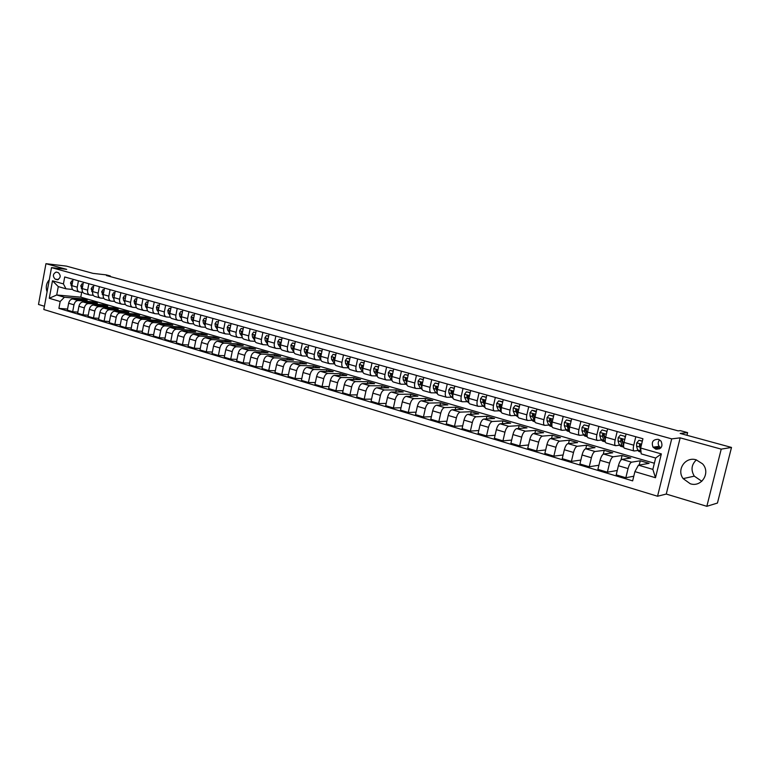 <?xml version="1.0" encoding="UTF-8"?>
<svg xmlns="http://www.w3.org/2000/svg" width="770" height="770" viewBox="0 0 770 770"><rect width="100%" height="100%" fill="white"/><g stroke="black" fill="none" stroke-linecap="round" stroke-linejoin="round"><path stroke-width="1.16" d="M696.205 459.844C685.473 456.302 676.262 469.671 683.144 478.622L690.247 483.743C701.595 487.708 710.999 472.549 702.5 463.8L696.205 459.844M701.817 481.279L694.29 476.149C690.719 470.018 691.412 464.599 696.388 459.892M49.28 279.828C46.277 283.177 45.546 287.181 47.076 291.83M658.331 439.324C652.95 439.381 651.179 442.009 653.027 447.178L655.896 449.228C661.449 449.103 663.163 446.398 661.045 441.123L658.331 439.324M659.592 439.863C657.898 441.874 657.753 444.04 659.159 446.35L660.853 447.89M706.841 506.313L717.447 503.051L731.5 447.437L721.23 449.131L680.17 437.851L671.7 438.871L657.551 496.236L666.262 494.061L706.841 506.313L721.23 449.131M671.7 438.871L51.513 267.614L43.832 309.521L657.551 496.236M51.513 267.614L66.682 269.375L45.95 263.686L38.5 304.468L44.429 306.258M45.95 263.686L66.441 266.122L92.997 273.369L106.337 274.9L110.331 275.987L106.443 275.544L678.12 430.863L680.314 430.642L687.61 432.615L680.17 433.443L731.5 447.437M659.476 448.91L653.258 447.149M55.238 279.183L57.442 279.76C60.763 277.864 61.061 275.477 58.318 272.619L56.152 272.051C52.812 273.918 52.514 276.286 55.238 279.183L58.453 279.52M60.176 301.503L49.27 298.279L52.485 280.8L63.429 283.909L65.979 288.817L58.279 286.604L56.73 294.987L64.42 297.239L60.176 301.503L58.905 308.395L632.651 480.875L634.904 471.635L638.436 465.167L652.854 469.382L655.645 458.025L641.198 453.877L640.659 448.034L661.353 453.915L655.491 477.727L634.904 471.635M640.659 448.034L642.931 438.736L64.709 276.979L63.429 283.909M686.956 435.291L687.61 432.615M110.216 276.565L110.331 275.987M660.487 448.227L655.559 446.841M81.697 292.273L80.783 297.162L56.73 294.987L49.27 298.279M65.979 288.817L72.573 289.453M635.808 436.744L633.749 445.185C633.027 448.564 633.142 450.498 634.095 450.989L637.839 450.508M617.184 431.537L615.163 439.911C614.45 443.26 614.595 445.185 615.596 445.686L619.417 445.253M598.887 426.416L596.894 434.723C596.201 438.043 596.375 439.959 597.404 440.469L601.312 440.094M580.898 421.382L578.934 429.622C578.26 432.923 578.453 434.829 579.521 435.348L583.506 435.012M563.207 416.435L561.282 424.617C560.618 427.879 560.839 429.785 561.936 430.305L565.998 430.016M545.815 411.565L543.918 419.679C543.264 422.932 543.514 424.819 544.64 425.358L548.789 425.107M528.711 406.781L526.844 414.838C526.208 418.052 526.468 419.939 527.633 420.478L531.849 420.276M511.886 402.075L510.048 410.064C509.422 413.259 509.711 415.136 510.905 415.685L515.188 415.511M495.331 397.445L493.522 405.376C492.916 408.543 493.224 410.41 494.446 410.968L498.787 410.833M479.046 392.892L477.265 400.756C476.668 403.904 476.996 405.761 478.247 406.329L482.655 406.233M463.02 388.407L461.269 396.213C460.681 399.341 461.028 401.189 462.308 401.757L466.784 401.699M447.255 383.999L445.522 391.747C444.954 394.846 445.32 396.685 446.619 397.262L451.153 397.233M431.729 379.658L430.026 387.349C429.467 390.428 429.853 392.257 431.181 392.835L435.772 392.844M416.454 375.385L414.77 383.017C414.222 386.078 414.626 387.897 415.983 388.484L420.622 388.513M401.411 371.169L399.755 378.753C399.216 381.785 399.64 383.604 401.016 384.192L405.713 384.259M386.598 367.03L384.962 374.547C384.442 377.57 384.875 379.379 386.28 379.966L391.025 380.062M372.016 362.949L370.409 370.418C369.889 373.411 370.341 375.211 371.766 375.808L376.559 375.924M357.655 358.936L356.067 366.347C355.557 369.321 356.029 371.111 357.472 371.717L362.314 371.852M343.507 354.97L341.938 362.333C341.447 365.288 341.928 367.069 343.391 367.685L348.271 367.848M329.57 351.072L328.02 358.387C327.539 361.322 328.039 363.094 329.522 363.709L334.45 363.892M315.835 347.231L314.314 354.489C313.842 357.405 314.353 359.176 315.854 359.792L320.82 360.004M302.312 343.449L300.81 350.658C300.339 353.555 300.868 355.307 302.389 355.933L307.346 356.164M288.981 339.724L287.499 346.875C287.037 349.753 287.576 351.505 289.116 352.131L293.976 352.381M275.843 336.047L274.38 343.15C273.928 346.009 274.486 347.751 276.035 348.377L280.8 348.646M262.897 332.419L261.444 339.483C261.011 342.323 261.579 344.055 263.138 344.681L267.806 344.96M250.125 328.848L248.7 335.864C248.277 338.685 248.854 340.407 250.433 341.043L255.005 341.331M237.545 325.335L236.14 332.293C235.716 335.094 236.303 336.817 237.901 337.453L242.386 337.751M225.138 321.86L223.752 328.78C223.339 331.562 223.935 333.275 225.552 333.911L229.951 334.219M212.905 318.443L211.538 325.315C211.134 328.078 211.74 329.781 213.367 330.417L217.689 330.734M200.845 315.065L199.488 321.889C199.103 324.642 199.719 326.336 201.355 326.981L205.59 327.298M188.948 311.735L187.611 318.52C187.226 321.244 187.861 322.938 189.507 323.583L193.665 323.91M177.216 308.452L175.897 315.19C175.522 317.904 176.157 319.589 177.812 320.233L181.893 320.57M165.646 305.218L164.337 311.908C163.972 314.603 164.616 316.278 166.291 316.932L170.295 317.269M154.231 302.023L152.941 308.674C152.576 311.35 153.23 313.015 154.914 313.669L158.851 314.016M142.96 298.875L141.69 305.478C141.334 308.144 141.998 309.8 143.692 310.454L147.551 310.801M131.853 295.767L130.592 302.331C130.245 304.978 130.919 306.624 132.623 307.278L136.415 307.634M120.88 292.696L119.639 299.222C119.302 301.85 119.985 303.495 121.698 304.15L125.423 304.506M110.062 289.664L108.84 296.152C108.503 298.76 109.186 300.396 110.909 301.06L114.566 301.417M99.378 286.681L98.165 293.12C97.838 295.719 98.541 297.345 100.264 298.009L103.863 298.365M88.839 283.735L87.645 290.136C87.318 292.716 88.021 294.342 89.763 294.997L93.295 295.353M78.434 280.819L77.25 287.181C76.933 289.751 77.645 291.368 79.397 292.032L82.862 292.388M82.13 299.8L82.313 298.827L64.42 297.239M82.313 298.827L87.174 300.242L72.852 298.981C70.763 299.078 69.358 300.502 68.636 303.245L67.356 310.137L72.678 311.735L77.828 312.119M92.284 302.774L92.477 301.773L78.184 300.541C76.095 300.637 74.69 302.071 73.968 304.824L72.678 311.735M92.477 301.773L97.395 303.207L83.131 301.984C81.052 302.09 79.647 303.524 78.915 306.287L77.626 313.217L83.016 314.843L88.232 315.219M102.574 305.777L102.766 304.766L88.531 303.563C86.452 303.669 85.046 305.113 84.315 307.885L83.016 314.843M102.766 304.766L107.752 306.21L93.545 305.026C91.466 305.132 90.071 306.585 89.339 309.367L88.03 316.345L93.488 317.981L98.781 318.356M112.998 308.828L113.19 307.788L99.012 306.624C96.943 306.739 95.538 308.192 94.806 310.984L93.488 317.981M113.19 307.788L118.243 309.261L104.094 308.106C102.025 308.221 100.629 309.684 99.888 312.485L98.56 319.502L104.094 321.167L109.465 321.533M123.556 311.927L123.758 310.859L109.638 309.723C107.569 309.848 106.173 311.311 105.432 314.122L104.094 321.167M123.758 310.859L128.869 312.341L114.788 311.234C112.728 311.35 111.323 312.822 110.582 315.642L109.244 322.707L114.846 324.391L120.293 324.748M134.24 315.055L134.452 313.958L120.399 312.87C118.339 312.995 116.944 314.478 116.203 317.307L114.846 324.391M134.452 313.958L139.64 315.469L125.616 314.391C123.566 314.526 122.16 316.008 121.419 318.847L120.062 325.96L125.741 327.664L131.256 328.01M145.078 318.231L145.289 317.105L131.304 316.056C129.254 316.191 127.859 317.683 127.108 320.532L125.741 327.664M145.289 317.105L150.545 318.636L136.588 317.596C134.548 317.74 133.152 319.232 132.392 322.091L131.025 329.242L136.781 330.975L142.373 331.312M156.05 321.446L156.272 320.291L142.354 319.281C140.313 319.425 138.918 320.926 138.167 323.795L136.781 330.975M156.272 320.291L161.594 321.841L147.715 320.849C145.674 320.994 144.279 322.505 143.518 325.383L142.132 332.582L147.965 334.334L153.644 334.661M167.167 324.699L167.398 323.525L153.557 322.553C151.526 322.707 150.131 324.218 149.37 327.106L147.965 334.334M167.398 323.525L172.788 325.094L158.986 324.141C156.955 324.295 155.559 325.816 154.799 328.713L153.394 335.961L159.303 337.732L165.069 338.049M178.428 328.01L178.669 326.798L164.905 325.874C162.884 326.028 161.488 327.558 160.718 330.465L159.303 337.732M178.669 326.798L184.136 328.386L170.411 327.481C168.389 327.635 167.003 329.175 166.233 332.091L164.799 339.387L170.796 341.187L176.638 341.485M189.844 331.36L190.094 330.118L176.407 329.233C174.395 329.396 173.009 330.946 172.23 333.862L170.796 341.187M190.094 330.118L195.628 331.726L181.99 330.859C179.988 331.033 178.592 332.582 177.812 335.518L176.369 342.852L182.452 344.681L188.381 344.97M201.422 334.748L201.673 333.477L188.073 332.64C186.071 332.813 184.684 334.373 183.905 337.318L182.452 344.681M201.673 333.477L207.284 335.104L193.722 334.286C191.73 334.469 190.344 336.038 189.564 338.983L188.101 346.375L194.261 348.223L200.277 348.492M213.146 338.194L213.406 336.885L199.892 336.086C197.909 336.269 196.523 337.847 195.734 340.812L194.261 348.223M213.406 336.885L219.103 338.531L205.629 337.761C203.646 337.953 202.26 339.531 201.47 342.506L199.988 349.946L206.245 351.823L212.347 352.073M225.033 341.688L225.312 340.34L211.885 339.589C209.912 339.782 208.526 341.37 207.736 344.354L206.245 351.823M225.312 340.34L231.077 342.005L217.698 341.293C215.725 341.485 214.349 343.083 213.55 346.077L212.048 353.565L218.391 355.471L224.59 355.702M237.083 345.23L237.372 343.834L224.041 343.141C222.078 343.343 220.692 344.95 219.893 347.953L218.391 355.471M237.372 343.834L243.214 345.538L229.932 344.864C227.978 345.066 226.601 346.683 225.793 349.695L224.282 357.232L230.702 359.167L236.996 359.378M249.307 348.82L249.595 347.386L236.361 346.741C234.417 346.952 233.041 348.569 232.232 351.601L230.702 359.167M249.595 347.386L255.525 349.108L242.348 348.492C240.404 348.704 239.027 350.331 238.219 353.372L236.679 360.957L243.195 362.911L249.586 363.103M261.694 352.458L261.993 350.985L248.864 350.398C246.929 350.619 245.563 352.246 244.745 355.297L243.195 362.911M261.993 350.985L268.008 352.727L254.937 352.169C253.003 352.391 251.636 354.036 250.818 357.088L249.259 364.73L255.871 366.713L262.358 366.886M274.255 356.154L274.572 354.633L261.55 354.104C259.625 354.325 258.258 355.981 257.44 359.051L255.871 366.713M274.572 354.633L280.675 356.404L267.7 355.894C265.785 356.135 264.418 357.79 263.6 360.87L262.021 368.561L268.72 370.572L275.323 370.717M286.998 359.908L287.325 358.339L274.409 357.858C272.503 358.098 271.146 359.763 270.318 362.853L268.72 370.572M287.325 358.339L293.514 360.129L280.655 359.677C278.759 359.927 277.392 361.602 276.565 364.701L274.957 372.449L281.762 374.49L288.461 374.605M299.925 363.709L300.262 362.092L287.46 361.669C285.574 361.919 284.207 363.604 283.379 366.713L281.762 374.49M300.262 362.092L306.537 363.912L293.793 363.517C291.917 363.777 290.55 365.461 289.713 368.589L288.096 376.386L294.997 378.455L301.811 378.542M313.024 367.569L313.38 365.904L300.704 365.538C298.827 365.798 297.47 367.492 296.633 370.63L294.997 378.455M313.38 365.904L319.743 367.752L307.134 367.415C305.267 367.675 303.909 369.388 303.062 372.536L301.417 380.39L308.423 382.488L315.344 382.536M326.326 371.486L326.692 369.764L314.141 369.465C312.283 369.735 310.936 371.448 310.089 374.605L308.423 382.488M326.692 369.764L333.15 371.641L320.667 371.361C318.809 371.641 317.461 373.363 316.614 376.54L314.94 384.442L322.053 386.579L329.088 386.598M339.82 375.471L340.196 373.681L327.779 373.44C325.941 373.729 324.594 375.462 323.737 378.638L322.053 386.579M340.196 373.681L346.75 375.587L334.392 375.375C332.563 375.664 331.216 377.406 330.359 380.601L328.675 388.561L335.884 390.727L343.035 390.708M353.507 379.514L353.902 377.666L341.62 377.483C339.791 377.781 338.454 379.533 337.587 382.738L335.884 390.727M353.902 377.666L360.553 379.591L348.338 379.446C346.519 379.745 345.181 381.506 344.315 384.721L342.602 392.748L349.927 394.943L357.203 394.875M367.396 383.614L367.81 381.699L355.663 381.593C353.863 381.891 352.525 383.662 351.659 386.896L349.927 394.943M367.81 381.699L374.557 383.662L362.487 383.585C360.687 383.893 359.359 385.674 358.483 388.908L356.741 396.993L364.181 399.226L371.583 399.11M381.487 387.782L381.92 385.799L369.927 385.751C368.147 386.068 366.809 387.859 365.933 391.112L364.181 399.226M381.92 385.799L388.773 387.782L376.848 387.782C375.077 388.099 373.748 389.899 372.863 393.162L371.101 401.295L378.657 403.567L386.184 403.403M395.799 392.017L396.242 389.957L384.403 389.986C382.642 390.313 381.314 392.123 380.438 395.395L378.657 403.567M396.242 389.957L403.201 391.978L391.43 392.036C389.678 392.373 388.359 394.192 387.474 397.474L385.683 405.675L393.355 407.975L401.006 407.763M410.314 396.319L410.785 394.173L399.11 394.279C397.368 394.625 396.05 396.444 395.154 399.745L393.355 407.975M410.785 394.173L417.85 396.223L406.242 396.367C404.51 396.714 403.201 398.542 402.306 401.863L400.487 410.121L408.283 412.45L416.07 412.181M425.059 400.689L425.55 398.465L414.039 398.639C412.316 398.995 411.007 400.843 410.112 404.173L408.283 412.45M425.55 398.465L432.721 400.544L421.286 400.756C419.583 401.122 418.274 402.97 417.369 406.31L415.531 414.626L423.442 417.003L431.373 416.666M440.026 405.126L440.546 402.816L429.198 403.066C427.504 403.442 426.205 405.299 425.29 408.658L423.442 417.003M440.546 402.816L447.822 404.924L436.561 405.222C434.877 405.597 433.577 407.465 432.673 410.833L430.805 419.217L438.842 421.623L446.918 421.209M455.224 409.65L455.773 407.234L444.608 407.571C442.933 407.956 441.633 409.833 440.719 413.221L438.842 421.623M455.773 407.234L463.165 409.38L452.086 409.756C450.421 410.141 449.131 412.037 448.207 415.434L446.321 423.875L454.483 426.32L462.712 425.829M470.663 414.241L471.23 411.719L460.248 412.142C458.602 412.537 457.322 414.443 456.389 417.85L454.483 426.32M471.23 411.719L478.738 413.904L467.852 414.356C466.216 414.761 464.936 416.676 464.002 420.102L462.087 428.601L470.383 431.094L478.757 430.517M486.342 418.909L486.938 416.281L476.149 416.782C474.532 417.196 473.252 419.121 472.318 422.557L470.383 431.094M486.938 416.281L494.571 418.495L483.868 419.034C482.261 419.458 480.99 421.392 480.057 424.838L478.103 433.414L486.534 435.936L495.081 435.262M502.261 423.664L502.897 420.911L492.309 421.498C490.711 421.931 489.441 423.875 488.498 427.34L486.534 435.936M502.897 420.911L510.645 423.163L500.154 423.798C498.575 424.231 497.314 426.185 496.361 429.66L494.378 438.294L502.954 440.864L511.665 440.084M518.431 428.505L519.105 425.618L508.72 426.301C507.16 426.744 505.9 428.707 504.947 432.201L502.954 440.864M519.105 425.618L526.978 427.899L516.699 428.63C515.149 429.083 513.898 431.056 512.935 434.559L510.924 443.26L519.644 445.878L528.528 444.973M534.871 433.433L535.574 430.401L525.409 431.171C523.879 431.633 522.628 433.616 521.665 437.139L519.644 445.878M535.574 430.401L543.582 432.721L533.523 433.539C532.003 434.011 530.751 436.003 529.789 439.535L527.748 448.313L536.603 450.97L545.67 449.94M551.57 438.448L552.311 435.262L542.378 436.128C540.867 436.6 539.635 438.611 538.663 442.163L536.603 450.97M552.311 435.262L560.444 437.62L550.617 438.534C549.125 439.016 547.894 441.037 546.921 444.608L544.852 453.443L553.851 456.148L563.111 454.974M568.529 443.558L569.328 440.199L559.626 441.162C558.154 441.653 556.922 443.693 555.94 447.274L553.851 456.148M569.328 440.199L577.596 442.596L568.01 443.616C566.547 444.117 565.324 446.157 564.343 449.747L562.235 458.66L571.398 461.403L580.85 460.075M585.778 448.766L586.625 445.214L577.163 446.292C575.719 446.802 574.507 448.852 573.515 452.462L571.398 461.403M586.625 445.214L595.027 447.659L585.681 448.775C584.266 449.295 583.054 451.364 582.062 454.983L579.916 463.964L589.233 466.764L598.887 465.244M603.285 454.165L604.209 450.325L594.998 451.499C593.593 452.029 592.39 454.108 591.389 457.746L589.233 466.764M604.209 450.325L612.747 452.798L603.661 454.031C602.275 454.57 601.081 456.658 600.08 460.316L597.905 469.363L607.376 472.203L617.251 470.489M620.995 460.008L622.083 455.513L613.141 456.793C611.765 457.342 610.581 459.449 609.571 463.117L607.376 472.203M622.083 455.513L630.774 458.034L621.958 459.372C620.601 459.931 619.426 462.048 618.406 465.735L616.202 474.849L625.837 477.747L633.787 476.216M639.225 465.032L640.265 460.787L631.593 462.183C630.264 462.751 629.08 464.887 628.06 468.584L625.837 477.747M640.265 460.787L649.1 463.357L638.436 465.167M80.783 297.162L654.365 463.222M73.073 279.317L71.899 285.66C71.581 288.221 72.303 289.838 74.055 290.502L79.252 291.984M58.905 308.395L67.558 309.068M83.41 282.215L82.217 288.596C81.899 291.166 82.611 292.783 84.353 293.447L89.618 294.958M93.882 285.141L92.679 291.561C92.352 294.15 93.055 295.776 94.787 296.44L100.129 297.971M104.489 288.115L103.267 294.573C102.939 297.172 103.632 298.808 105.355 299.472L110.774 301.022M115.24 291.118L114.008 297.615C113.662 300.242 114.355 301.878 116.068 302.543L121.554 304.111M126.126 294.159L124.884 300.704C124.538 303.342 125.212 304.987 126.925 305.651L132.478 307.24M137.166 297.249L135.905 303.832C135.549 306.489 136.223 308.144 137.917 308.799L143.557 310.416M148.35 300.377L147.07 307.009C146.714 309.675 147.378 311.34 149.062 311.994L154.78 313.631M159.688 303.553L158.389 310.223C158.023 312.909 158.678 314.574 160.352 315.228L166.156 316.894M171.181 306.768L169.872 313.477C169.496 316.181 170.141 317.856 171.806 318.511L177.678 320.195M182.827 310.021L181.499 316.788C181.123 319.502 181.758 321.186 183.404 321.831L189.372 323.544M194.637 313.332L193.299 320.128C192.904 322.871 193.53 324.565 195.166 325.209L201.22 326.942M206.62 316.682L205.253 323.525C204.859 326.278 205.475 327.981 207.101 328.626L213.232 330.378M218.757 320.079L217.381 326.971C216.976 329.743 217.573 331.447 219.19 332.091L225.417 333.872M231.077 323.525L229.672 330.465C229.258 333.256 229.855 334.969 231.452 335.605L237.776 337.414M243.561 327.019L242.146 334.007C241.722 336.808 242.309 338.531 243.898 339.166L250.298 341.004M256.237 330.561L254.793 337.597C254.369 340.417 254.937 342.15 256.506 342.785L263.013 344.642M269.086 334.151L267.633 341.235C267.19 344.084 267.748 345.826 269.308 346.452L275.91 348.338M282.128 337.799L280.646 344.931C280.203 347.799 280.742 349.542 282.292 350.167L288.991 352.092M295.353 341.505L293.861 348.685C293.399 351.572 293.938 353.324 295.459 353.95L302.264 355.894M308.78 345.258L307.269 352.487C306.797 355.394 307.317 357.155 308.828 357.771L315.729 359.754M322.409 349.07L320.869 356.356C320.387 359.282 320.897 361.043 322.389 361.659L329.396 363.671M336.23 352.939L334.671 360.273C334.19 363.219 334.681 364.999 336.153 365.606L343.266 367.646M350.273 356.866L348.695 364.248C348.194 367.213 348.666 369.003 350.119 369.61L357.347 371.679M364.518 360.851L362.92 368.291C362.41 371.275 362.872 373.075 364.306 373.671L371.65 375.779M378.994 364.903L377.367 372.391C376.848 375.404 377.29 377.204 378.705 377.8L386.165 379.937M393.682 369.013L392.036 376.559C391.507 379.591 391.94 381.4 393.326 381.987L400.9 384.163M408.601 373.181L406.935 380.784C406.396 383.835 406.801 385.655 408.167 386.242L415.867 388.455M423.76 377.425L422.066 385.087C421.508 388.157 421.902 389.986 423.25 390.563L431.075 392.806M439.15 381.728L437.437 389.447C436.869 392.546 437.244 394.375 438.563 394.952L446.513 397.233M454.791 386.107L453.049 393.884C452.471 396.993 452.827 398.841 454.127 399.409L462.202 401.728M470.682 390.554L468.911 398.388C468.324 401.526 468.661 403.374 469.931 403.942L478.141 406.3M486.833 395.068L485.033 402.96C484.436 406.127 484.753 407.985 485.986 408.543L494.34 410.939M503.243 399.659L501.424 407.619C500.808 410.805 501.106 412.672 502.31 413.221L510.808 415.656M519.923 404.327L518.075 412.345C517.44 415.55 517.719 417.427 518.903 417.975L527.537 420.449M536.882 409.072L535.006 417.147C534.361 420.382 534.611 422.268 535.766 422.807L544.554 425.329M554.13 413.894L552.215 422.037C551.561 425.3 551.792 427.186 552.908 427.725L561.85 430.286M571.658 418.803L569.723 427.003C569.049 430.286 569.251 432.191 570.339 432.721L579.435 435.32M589.493 423.789L587.52 432.066C586.836 435.368 587.019 437.283 588.068 437.793L597.318 440.45M607.626 428.861L605.624 437.206C604.922 440.536 605.085 442.452 606.096 442.962L615.509 445.657M626.087 434.02L624.047 442.432C623.325 445.792 623.459 447.717 624.441 448.217L634.018 450.96M58.279 286.604L52.485 280.8M661.353 453.915L655.645 458.025M655.491 477.727L652.854 469.382M680.17 437.851L666.262 494.061M72.727 281.194L71.735 280.915L70.503 282.965L71.802 286.421M72.255 283.735L72.062 284.794M72.755 281.021L71.735 280.915M83.064 284.101L82.005 283.803L80.754 285.863L82.12 289.424M82.592 286.623L82.361 287.845M83.093 283.918L82.005 283.803M93.526 287.037L92.419 286.729L91.149 288.798L92.573 292.465M93.565 286.854L92.419 286.729M93.055 289.549L92.804 290.916M104.133 290.021L102.959 289.684L101.669 291.772L103.161 295.555M104.162 289.828L102.959 289.684M103.661 292.533L103.373 294.015M114.874 293.033L113.642 292.687L112.333 294.785L112.843 297.403L113.893 298.683M114.913 292.85L113.642 292.687M114.393 295.555L114.095 297.162M125.76 296.094L124.461 295.728L123.142 297.836L123.643 300.464L124.759 301.859M125.799 295.911L124.461 295.728M125.183 298.606L124.952 300.339M136.791 299.193L135.424 298.808L134.086 300.926L134.577 303.572L135.78 305.084M136.829 299.01L135.424 298.808M136.309 301.744L135.693 302.292L135.953 303.544M147.975 302.341L146.541 301.936L145.184 304.063L145.665 306.72L146.945 308.356M148.013 302.148L146.541 301.936M147.474 304.901L146.81 305.44L147.109 306.797M159.303 305.517L157.802 305.093L156.425 307.24L156.897 309.906L158.264 311.677M159.342 305.334L157.802 305.093M158.803 308.115L158.071 308.626L158.418 310.089M170.796 308.751L169.217 308.308L167.822 310.454L168.284 313.14L169.737 315.046M170.834 308.558L169.217 308.308M170.276 311.388L169.496 311.86L169.881 313.419M182.442 312.023L180.786 311.552L179.381 313.717L179.824 316.422L181.364 318.472M182.48 311.831L180.786 311.552M181.912 314.699L181.066 315.132L181.499 316.788L187.611 318.52M194.242 315.334L192.51 314.853L191.085 317.028L191.518 319.743L193.164 321.956M194.281 315.142L192.51 314.853M193.703 318.068L192.798 318.453L193.28 320.204L191.518 319.743M206.216 318.703L204.406 318.193L202.962 320.378L203.376 323.111L205.118 325.489M206.254 318.501L204.406 318.193M205.657 321.494L204.695 321.822L205.224 323.669M218.353 322.11L216.466 321.581L215.003 323.785L215.408 326.528L217.256 329.088M218.391 321.918L216.466 321.581M217.775 324.978L216.755 325.238L217.342 327.173M230.663 325.566L228.69 325.017L227.208 327.231L227.602 329.983L229.556 332.746M230.702 325.373L228.69 325.017M230.066 328.53L229.47 328.097L228.988 328.703L229.624 330.734M243.147 329.079L241.097 328.501L239.585 330.725L239.961 333.497L242.04 336.471M243.185 328.877L241.097 328.501M242.521 332.139L241.876 331.601L241.385 332.207L242.078 334.353M255.813 332.64L253.667 332.034L252.146 334.276L252.512 337.058L254.706 340.263M255.852 332.438L253.667 332.034M255.159 335.826L254.456 335.162L253.965 335.768L254.716 338.03M255.12 335.999L253.965 335.768M268.653 336.249L266.43 335.624L264.88 337.876L265.226 340.677L267.575 344.142M268.701 336.038L266.43 335.624M267.96 339.618L267.209 338.771L266.728 339.378L267.536 341.764M267.931 339.762L266.728 339.378M281.685 339.907L279.375 339.252L277.797 341.524L278.134 344.334L280.627 348.088M281.733 339.705L279.375 339.252M280.925 343.584L280.155 342.438L279.674 343.045L280.54 345.557M280.925 343.526L279.674 343.045M294.91 343.622L292.504 342.948L290.906 345.22L291.224 348.059L293.88 352.073M294.958 343.42L292.504 342.948M294.092 347.578L293.283 346.154L292.812 346.76L293.736 349.407M294.082 347.289L292.812 346.76M308.327 347.395L305.825 346.692L304.208 348.983L304.516 351.832L307.326 356.096M308.375 347.183L305.825 346.692M307.451 351.582L306.604 349.927L306.133 350.533L307.124 353.324M307.422 351.11L306.133 350.533M321.947 351.216L319.348 350.485L317.702 352.795L317.991 355.653L320.965 360.148M321.995 351.014L319.348 350.485M321.023 355.625L320.118 353.748L319.656 354.364L320.715 357.299M320.965 354.989L319.656 354.364M335.778 355.105L333.064 354.344L331.408 356.664L331.668 359.542L334.806 364.229M335.816 354.893L333.064 354.344M334.796 359.715L333.833 357.636L333.381 358.243L334.507 361.351M334.709 358.926L333.381 358.243M349.801 359.051L346.991 358.262L345.306 360.591L345.557 363.488L348.839 368.339M349.85 358.83L346.991 358.262M348.781 363.844L348.666 362.574L347.751 361.582L347.318 362.189L348.512 365.471M348.656 362.93L347.318 362.189M364.046 363.045L361.13 362.227L359.417 364.576L359.648 367.492L363.084 372.488M364.094 362.834L361.13 362.227M362.978 368.022L362.824 366.578L361.881 365.586L361.457 366.193L362.718 369.658M362.824 367.001L362.478 366.222L361.457 366.193M378.513 367.117L375.481 366.26L373.748 368.628L373.96 371.554L377.521 376.674M378.561 366.895L375.481 366.26M377.396 372.257L377.204 370.649L376.222 369.658L375.808 370.255L377.146 373.931M377.194 371.13L376.819 370.283L375.808 370.255M393.2 371.236L390.053 370.36L388.292 372.738L388.484 375.673L392.18 380.89M393.239 371.025L390.053 370.36M392.036 376.54L391.805 374.778L390.775 373.797L390.39 374.384L391.805 378.272M391.795 375.337L391.381 374.403L390.39 374.384M408.11 375.433L404.856 374.518L403.066 376.905L403.239 379.87L405.222 383.527L407.051 385.154M408.158 375.211L404.856 374.518M406.916 380.881L406.627 378.975L405.54 378.003L405.193 378.57L406.685 382.709M406.618 379.61L406.175 378.58L405.193 378.57M423.259 379.687L419.881 378.734L418.072 381.14L418.216 384.124L420.15 387.791L422.153 389.476M423.308 379.466L419.881 378.734M422.018 385.289L421.681 383.239L420.536 382.276L420.228 382.825L421.806 387.223M421.671 383.961L421.19 382.834L420.228 382.825M438.65 384.009L435.146 383.027L433.308 385.452L433.433 388.446L435.32 392.123L437.495 393.865M438.698 383.787L435.146 383.027M437.37 389.764L436.975 387.57L435.762 386.627L435.493 387.146L437.158 391.843M436.965 388.378L436.446 387.146L435.493 387.146M454.281 388.398L450.662 387.387L448.785 389.822L448.891 392.835L450.719 396.521L453.078 398.321M454.329 388.176L450.662 387.387M452.953 394.327L452.51 391.959L451.23 391.064L451.008 391.535L452.77 396.56M452.5 392.883L452.096 391.054L451.23 391.064M470.162 392.864L466.408 391.815L464.512 394.259L464.589 397.291L466.36 400.997L468.911 402.854M470.21 392.642L466.408 391.815M468.795 398.976L468.285 396.425L466.764 396.001L468.632 401.401M468.295 397.474L467.794 395.568L466.928 395.578M486.303 397.397L482.415 396.309L480.49 398.773L480.547 401.825L482.261 405.53L484.994 407.455M486.351 397.176L482.415 396.309M484.888 403.711L484.32 400.968L482.771 400.525L484.763 406.368M484.33 402.161L483.743 400.169L482.886 400.188M502.666 402.171L498.681 400.881L496.717 403.365L496.756 406.425L498.411 410.141L501.347 412.133M502.762 401.776L498.681 400.881M501.241 408.543L500.615 405.578L499.047 405.136L501.174 411.401M500.644 406.945L499.961 404.876L499.104 404.895M519.307 407.022L515.217 405.521L513.224 408.023L513.234 411.103L514.822 414.828L517.969 416.888M519.432 406.464L515.217 405.521M517.863 413.461L517.18 410.266L515.582 409.813L517.844 416.435M517.238 411.863L516.458 409.669M536.218 411.95L532.022 410.246L530.001 412.758L529.981 415.858L531.502 419.592L533.071 421.219L534.861 421.729M536.382 411.228L532.022 410.246M532.388 414.568L533.244 414.53L534.755 418.514L534.024 414.992L532.388 414.568L532.551 416.589L534.794 421.479M553.409 416.965L553.255 416.214L549.106 415.049L547.047 417.581L547.008 420.699L548.461 424.443L549.982 426.051L552.032 426.638M553.62 416.06L549.106 415.049M551.926 423.625L551.137 419.698L549.482 419.409L549.616 421.44L552.003 426.542M551.917 423.76L550.309 419.361L549.482 419.409M570.888 422.056L570.695 421.113L566.479 419.929L564.381 422.48L564.314 425.608L565.7 429.362L567.163 430.969L569.502 431.643L568.337 430.122L565.7 429.362M571.148 420.988L566.479 419.929M569.376 429.054L567.663 424.27L566.855 424.328L568.337 430.122M569.396 428.88L568.529 424.482L566.855 424.328M588.675 427.235L588.424 426.099L584.141 424.886L582.014 427.456L581.918 430.613L583.227 434.367L584.642 435.974L587.154 436.696M588.963 425.993L584.141 424.886M587.154 434.27L586.191 429.362L584.526 429.323L584.613 431.373L585.912 435.137L587.26 436.725M587.144 434.367L585.316 429.265L584.526 429.323M588.424 426.099L588.954 426.051M606.76 432.509L606.462 431.161L602.111 429.939L599.946 432.519L599.811 435.695L601.052 439.458L602.409 441.056L604.97 441.788M606.462 431.161L602.111 429.939M605.21 439.795L604.152 434.347L602.496 434.415L602.563 436.475L603.786 440.238L605.316 441.865M605.162 439.651L603.266 434.338L602.496 434.415M625.153 437.861L624.817 436.32L620.379 435.069L618.185 437.668L618.021 440.864L619.176 444.637L620.476 446.225L623.094 446.975M624.817 436.32L620.379 435.069M623.585 445.493L622.42 439.439L620.774 439.583L620.812 441.653L621.958 445.426L623.671 447.033M623.411 444.916L621.525 439.506L620.774 439.583M642.315 441.239L638.975 440.296L636.732 442.914L636.54 446.119L637.618 449.901L638.859 451.49L641.035 452.106M642.382 440.998L638.975 440.296M641.083 446.302L641.006 444.627L639.37 444.848L641.015 451.875M640.784 447.524L640.091 444.762L639.37 444.848M78.184 300.541L72.852 298.981M88.531 303.563L83.131 301.984M99.012 306.624L93.545 305.026M109.638 309.723L104.094 308.106M120.399 312.87L114.788 311.234M131.304 316.056L125.616 314.391M142.354 319.281L136.588 317.596M153.557 322.553L147.715 320.849M164.905 325.874L158.986 324.141M176.407 329.233L170.411 327.481M188.073 332.64L181.99 330.859M199.892 336.086L193.722 334.286M211.885 339.589L205.629 337.761M224.041 343.141L217.698 341.293M236.361 346.741L229.932 344.864M248.864 350.398L242.348 348.492M261.55 354.104L254.937 352.169M274.409 357.858L267.7 355.894M287.46 361.669L280.655 359.677M300.704 365.538L293.793 363.517M314.141 369.465L307.134 367.415M327.779 373.44L320.667 371.361M341.62 377.483L334.392 375.375M355.663 381.593L348.338 379.446M369.927 385.751L362.487 383.585M384.403 389.986L376.848 387.782M399.11 394.279L391.43 392.036M414.039 398.639L406.242 396.367M429.198 403.066L421.286 400.756M444.608 407.571L436.561 405.222M460.248 412.142L452.086 409.756M476.149 416.782L467.852 414.356M492.309 421.498L483.868 419.034M508.72 426.301L500.154 423.798M525.409 431.171L516.699 428.63M542.378 436.128L533.523 433.539M559.626 441.162L550.617 438.534M577.163 446.292L568.01 443.616M594.998 451.499L585.681 448.775M613.141 456.793L603.661 454.031M631.593 462.183L621.958 459.372M73.968 304.824L68.636 303.245M77.25 287.181L71.899 285.66M87.645 290.136L82.217 288.596M84.315 307.885L78.915 306.287M98.165 293.12L92.679 291.561M94.806 310.984L89.339 309.367M108.84 296.152L103.267 294.573M105.432 314.122L99.888 312.485M119.639 299.222L114.008 297.615M116.203 317.307L110.582 315.642M130.592 302.331L124.884 300.704M127.108 320.532L121.419 318.847M141.69 305.478L135.905 303.832M138.167 323.795L132.392 322.091M152.941 308.674L147.07 307.009M149.37 327.106L143.518 325.383M164.337 311.908L158.389 310.223M160.718 330.465L154.799 328.713M175.897 315.19L169.872 313.477M172.23 333.862L166.233 332.091M183.905 337.318L177.812 335.518M199.488 321.889L193.299 320.128M195.734 340.812L189.564 338.983M211.538 325.315L205.253 323.525M207.736 344.354L201.47 342.506M223.752 328.78L217.381 326.971M219.893 347.953L213.55 346.077M236.14 332.293L229.672 330.465M232.232 351.601L225.793 349.695M248.7 335.864L242.146 334.007M244.745 355.297L238.219 353.372M261.444 339.483L254.793 337.597M257.44 359.051L250.818 357.088M274.38 343.15L267.633 341.235M270.318 362.853L263.6 360.87M287.499 346.875L280.646 344.931M283.379 366.713L276.565 364.701M300.81 350.658L293.861 348.685M296.633 370.63L289.713 368.589M314.314 354.489L307.269 352.487M310.089 374.605L303.062 372.536M328.02 358.387L320.869 356.356M323.737 378.638L316.614 376.54M341.938 362.333L334.671 360.273M337.587 382.738L330.359 380.601M356.067 366.347L348.695 364.248M351.659 386.896L344.315 384.721M370.409 370.418L362.92 368.291M365.933 391.112L358.483 388.908M384.962 374.547L377.367 372.391M380.438 395.395L372.863 393.162M399.755 378.753L392.036 376.559M395.154 399.745L387.474 397.474M414.77 383.017L406.935 380.784M410.112 404.173L402.306 401.863M430.026 387.349L422.066 385.087M425.29 408.658L417.369 406.31M445.522 391.747L437.437 389.447M440.719 413.221L432.673 410.833M461.269 396.213L453.049 393.884M456.389 417.85L448.207 415.434M477.265 400.756L468.911 398.388M472.318 422.557L464.002 420.102M493.522 405.376L485.033 402.96M488.498 427.34L480.057 424.838M510.048 410.064L501.424 407.619M504.947 432.201L496.361 429.66M526.844 414.838L518.075 412.345M521.665 437.139L512.935 434.559M543.918 419.679L535.006 417.147M538.663 442.163L529.789 439.535M561.282 424.617L552.215 422.037M555.94 447.274L546.921 444.608M578.934 429.622L569.723 427.003M573.515 452.462L564.343 449.747M596.894 434.723L587.52 432.066M591.389 457.746L582.062 454.983M615.163 439.911L605.624 437.206M609.571 463.117L600.08 460.316M633.749 445.185L624.047 442.432M628.06 468.584L618.406 465.735M57.654 279.751L57.019 279.683M72.313 283.418L70.532 282.908M71.88 285.766L71.042 285.526M82.64 286.334L80.783 285.805M82.207 288.692L81.293 288.442M93.103 289.289L91.178 288.74M92.66 291.666L91.678 291.387M103.7 292.282L101.707 291.714M103.257 294.669L102.189 294.371M114.441 295.314L112.372 294.727M113.989 297.721L112.843 297.403M125.327 298.385L123.171 297.778M124.865 300.81L123.643 300.464M136.348 301.503L134.124 300.878M135.886 303.938L134.577 303.572M136.194 302.341L135.693 302.292M147.522 304.66L145.212 304.006M147.051 307.114L145.665 306.72M147.368 305.488L146.81 305.44M158.851 307.856L156.464 307.182M158.37 310.329L156.897 309.906M158.687 308.683L158.071 308.626M170.334 311.099L167.86 310.397M169.852 313.583L168.284 313.14M170.17 311.917L169.496 311.86M181.97 314.391L179.41 313.669M181.479 316.894L179.824 316.422M181.816 315.2L181.066 315.132M193.77 317.721L191.124 316.971M193.617 318.52L192.798 318.453M205.734 321.1L203.001 320.33M205.195 323.621L203.376 323.111M205.58 321.889L204.695 321.822M217.872 324.526L215.032 323.727M217.246 327.048L215.408 326.528M217.708 325.306L216.755 325.238M230.172 328.001L227.246 327.173M229.47 330.513L227.602 329.983M230.018 328.771L228.988 328.703M242.646 331.524L239.624 330.667M241.857 334.036L239.961 333.497M242.492 332.284L241.385 332.207M255.303 335.104L252.185 334.219M254.427 337.606L252.512 337.058M268.143 338.723L264.918 337.818M267.18 341.226L265.226 340.677M281.175 342.409L277.835 341.466M280.116 344.902L278.134 344.334M294.39 346.134L290.945 345.172M293.235 348.627L291.224 348.059M307.798 349.927L304.246 348.925M306.547 352.41L304.516 351.832M321.417 353.767L317.75 352.737M320.772 359.417L320.243 359.263M320.06 356.24L317.991 355.653M335.229 357.675L331.447 356.606M334.565 363.353L333.882 363.161M333.766 360.139L331.668 359.542M349.253 361.631L345.345 360.533M348.569 367.348L347.732 367.107M347.684 364.094L345.557 363.488M363.488 365.654L359.465 364.518M362.776 371.409L361.775 371.121M361.813 368.099L359.648 367.492M377.945 369.735L373.787 368.561M377.204 375.529L376.039 375.202M376.155 372.18L373.96 371.554M392.623 373.883L388.34 372.67M391.863 379.716L390.525 379.331M390.717 376.309L388.484 375.673M407.522 378.089L403.114 376.848M406.743 383.961L405.222 383.527M405.501 380.505L403.239 379.87M422.663 382.372L418.11 381.083M421.854 388.282L420.15 387.791M420.516 384.769L418.216 384.124M438.043 386.713L433.356 385.385M437.206 392.661L435.32 392.123M435.772 389.1L433.433 388.446M453.665 391.122L448.833 389.764M452.798 397.118L450.719 396.521M451.258 393.508L448.891 392.835M451.942 391.535L451.008 391.535M469.536 395.607L464.56 394.202M468.651 401.642L466.36 400.997M467.005 397.975L464.589 397.291M467.688 395.982L466.764 396.001M485.668 400.169L480.538 398.716M484.696 406.233L482.261 405.53M482.992 402.517L480.547 401.825M483.675 400.506L482.771 400.525M502.069 404.799L496.775 403.297M500.885 410.853L498.411 410.141M499.249 407.128L496.756 406.425M501.395 407.744L500.818 407.58M499.932 405.107L499.047 405.136M518.73 409.505L513.272 407.965M517.334 415.55L514.822 414.828M515.765 411.825L513.234 411.103M518.046 412.47L517.363 412.277M516.449 409.784L515.582 409.813M535.67 414.289L530.049 412.701M534.062 420.324L531.502 419.592M532.551 416.589L529.981 415.858M534.977 417.282L534.178 417.051M552.899 419.15L547.095 417.513M551.06 425.184L548.461 424.443M549.616 421.44L547.008 420.699M552.186 422.162L551.272 421.902M570.406 424.097L564.439 422.412M566.97 426.368L564.314 425.608M569.694 427.138L568.655 426.84M588.222 429.131L582.072 427.389M585.912 435.137L583.227 434.367M584.613 431.373L581.918 430.613M587.491 432.191L586.326 431.864M606.337 434.242L599.994 432.451M603.786 440.238L601.052 439.458M602.563 436.475L599.811 435.695M605.595 437.331L604.296 436.965M624.768 439.449L618.233 437.61M621.958 445.426L619.176 444.637M620.812 441.653L618.021 440.864M624.018 442.567L622.584 442.163M641.593 444.203L636.79 442.846M640.447 450.71L637.618 449.901M639.389 446.927L636.54 446.119M694.29 476.149L683.144 478.622M659.159 446.35L653.027 447.178M391.295 373.806L390.775 373.797M406.146 378.012L405.54 378.003M421.228 382.286L420.536 382.276M436.561 386.627L435.762 386.627M516.449 409.669L515.602 409.698"/></g></svg>
